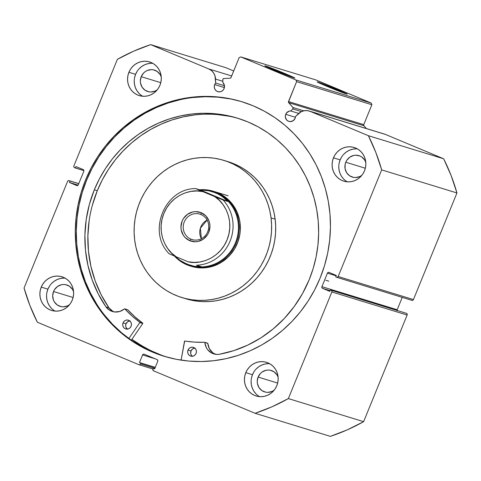 <?xml version="1.0" encoding="UTF-8"?>
<svg xmlns="http://www.w3.org/2000/svg" width="481" height="481" viewBox="0 0 481 481"><rect width="100%" height="100%" fill="white"/><g stroke="black" fill="none" stroke-linecap="round" stroke-linejoin="round"><path stroke-width="0.72" d="M397.174 310.738L397.186 309.74L321.921 286.67A1.305 1.245 107 0 0 322.577 288.359L330.11 290.668L322.577 288.359L329.816 291.384L330.405 289.935L406.475 313.347A1.305 1.245 -73 0 1 407.136 315.031L331.866 291.961L407.136 315.031L407.142 314.039L406.475 313.347L331.211 290.271A1.305 1.245 107 0 1 331.866 291.961L288.353 398.587L363.624 421.657L407.136 315.031L363.624 421.657A194.306 185.516 -73 0 1 330.363 436.369L255.098 413.299L330.363 436.369L347.312 429.84L363.624 421.657L288.353 398.587A194.306 185.516 107 0 1 255.098 413.299L153.577 370.839A1.305 1.245 107 0 1 152.922 369.149L153.265 368.302L154.648 368.879L157.75 361.279A1.305 1.245 107 0 0 157.095 359.59L144.222 354.208A1.305 1.245 107 0 0 144.114 354.166L144.126 354.172A1.305 1.245 107 0 0 142.58 354.936L155.231 358.814L142.58 354.936L139.478 362.536L155.261 367.376L139.478 362.536L155.207 367.514L140.855 363.113L140.512 363.961L154.858 368.356L140.512 363.961A1.305 1.245 107 0 1 138.871 364.682L37.35 322.222A194.306 185.516 107 0 1 24.05 288.035L67.562 181.415A1.305 1.245 107 0 1 69.204 180.688L78.74 183.7L70.01 181.024L69.414 182.473L78.084 185.131L69.414 182.473L76.659 185.504A1.305 1.245 107 0 0 78.301 184.776L83.814 171.26A1.305 1.245 107 0 0 83.159 169.571L75.92 166.54L75.325 167.989L83.91 170.623L74.525 167.653A1.305 1.245 107 0 1 73.864 165.969L117.376 59.343A194.306 185.516 107 0 1 150.637 44.631L208.772 68.945L231.674 75.968L208.772 68.945A11.646 11.117 107 0 1 215.536 79.058L215.656 83.027A5.345 5.105 107 0 0 214.682 84.596L214.267 86.64L214.634 88.672L215.722 90.386L217.376 91.516L219.33 91.895L221.296 91.462L222.974 90.284L224.104 88.54A5.345 5.105 107 0 0 222.901 82.594L222.811 79.666A1.046 0.998 107 0 1 222.895 79.221A1.046 0.998 -73 0 0 222.811 79.666L222.901 82.594L224.411 85.341L224.104 88.54A5.345 5.105 107 0 1 217.827 91.679A5.345 5.105 107 0 1 214.682 84.596L224.399 87.578L214.682 84.596A5.345 5.105 107 0 1 215.656 83.027L224.471 85.726L215.656 83.027L214.989 75.842L213.6 72.938L211.472 70.575L208.772 68.945L150.637 44.631L133.688 51.16L117.376 59.343L73.864 165.969L73.858 166.961L74.525 167.653L75.325 167.989L75.92 166.54L83.159 169.571L83.826 170.262L83.814 171.26L78.301 184.776L77.615 185.486L76.659 185.504L69.414 182.473L70.01 181.024L69.204 180.688L68.248 180.7L67.562 181.415L24.05 288.035L29.9 305.483L37.35 322.222L138.871 364.682L139.827 364.67L140.512 363.961L140.855 363.113L139.478 362.536L142.58 354.936L143.266 354.22L144.222 354.208L157.095 359.59L157.762 360.281L157.75 361.279L154.648 368.879L153.265 368.302L152.82 369.648L153.577 370.839L255.098 413.299L272.048 406.764L288.353 398.587L331.866 291.961L331.878 290.969L331.211 290.271L330.405 289.935L329.816 291.384L322.577 288.359L321.909 287.662L321.921 286.67L327.435 273.154L328.12 272.438L329.076 272.426L336.315 275.457L335.726 276.9L337.007 277.333L338.173 276.515L381.686 169.889L375.835 152.441L368.38 135.702L310.245 111.388L307.197 110.618L304.04 110.768L301.028 111.832L295.556 116.444A5.345 5.105 107 0 1 288.871 121.392A5.345 5.105 107 0 1 285.726 114.31L295.442 117.292L285.726 114.31A5.345 5.105 107 0 1 290.722 110.961L298.737 113.414L290.722 110.961L292.827 108.946L293.103 107.822L288.42 102.146L296.609 81.662L295.953 79.978L240.795 56.908L239.153 57.63L230.886 77.79L230.14 78.187L223.779 78.565L222.895 79.221A1.046 0.998 107 0 1 223.779 78.565L230.14 78.187A1.046 0.998 107 0 0 231.03 77.537L239.153 57.63L240.795 56.908L295.953 79.978L371.224 103.048L316.059 79.978L240.795 56.908L316.059 79.978L371.224 103.048L371.879 104.738L371.224 103.048L295.953 79.978L296.609 81.662L288.492 101.569L363.756 124.639L371.879 104.738L296.609 81.662L371.879 104.738L363.756 124.639A1.046 0.998 -73 0 0 363.931 125.739L363.756 124.639L288.492 101.569A1.046 0.998 107 0 0 288.66 102.663L363.931 125.739L366.408 128.547L363.931 125.739L288.66 102.663L292.905 107.479A1.046 0.998 107 0 1 292.827 108.946L301.491 111.604L292.827 108.946L290.722 110.961L289.171 111.159L286.55 112.915L285.419 115.314L285.395 117.394L286.766 120.1L288.42 121.23L290.374 121.609L293.23 120.671L295.148 118.254A5.345 5.105 107 0 0 295.556 116.444L298.406 113.72A11.646 11.117 107 0 1 309.259 111.033A11.646 11.117 107 0 1 310.245 111.388L384.427 134.073M336.76 89.406A16.228 0.457 -157.8 0 1 347.162 94.132A16.228 0.457 -157.8 0 1 327.531 86.574L317.694 82.233L322.817 83.802L347.126 94.06L327.531 86.574A16.228 0.457 -157.8 0 1 317.123 81.872A16.228 0.457 -157.8 0 1 336.76 89.406L336.201 90.115L336.76 89.406M284.481 73.377A16.228 0.457 -157.8 0 1 294.883 78.108A16.228 0.457 -157.8 0 1 275.252 70.551L264.893 65.897L270.538 67.779L294.847 78.03L275.252 70.551A16.228 0.457 -157.8 0 1 264.845 65.849A16.228 0.457 -157.8 0 1 284.481 73.377L283.922 74.092L284.481 73.377M165.909 356.806A133.081 127.062 107 0 1 131.848 339.382L145.43 347.979L156.68 353.379L165.903 356.806M242.37 101.882A133.081 127.062 -73 0 0 86.598 180.219L85.594 179.912A133.081 127.062 107 0 1 241.871 101.725A133.081 127.062 107 0 1 320.136 278.012L314.646 289.851L308.08 301.1L300.499 311.652L291.979 321.41L282.6 330.279L272.45 338.173L261.634 345.015L250.246 350.739L238.408 355.291L226.226 358.622L213.817 360.708L201.305 361.526L188.811 361.069L176.449 359.331L164.34 356.343L152.603 352.134L141.348 346.729L130.688 340.193L120.725 332.587L111.55 323.984L103.259 314.466L95.923 304.124L89.616 293.055L84.403 281.373L80.327 269.186L77.435 256.607L75.751 243.765L75.289 230.784L76.052 217.779L78.042 204.888L81.235 192.226L85.594 179.912L91.089 168.079L97.655 156.83L105.237 146.272L113.756 136.514L123.136 127.645L133.285 119.751L144.102 112.909L155.483 107.191L167.328 102.639L179.509 99.302L191.913 97.216L204.425 96.398L216.925 96.861L229.287 98.593L241.396 101.581L253.132 105.796L264.382 111.195L275.042 117.731L285.011 125.337L294.18 133.94L302.477 143.458L309.812 153.806L316.119 164.869L321.332 176.551L325.409 188.744L328.301 201.317L329.984 214.159L330.447 227.146L329.677 240.145L327.693 253.042L324.501 265.704L320.136 278.012A133.081 127.062 107 0 1 163.865 356.199A133.081 127.062 107 0 1 85.594 179.912L86.598 180.219A133.081 127.062 -73 0 0 164.364 356.355M49.513 286.105L47.914 289.159L41.24 287.115A17.605 16.811 107 0 1 61.917 276.773A17.605 16.811 107 0 1 72.27 300.09L70.677 303.144L68.542 305.832L65.963 308.05L63.023 309.716L59.848 310.756L56.548 311.141L53.259 310.852L50.108 309.896L47.21 308.321L44.679 306.175L42.611 303.547L41.083 300.535L40.163 297.264L39.881 293.843L40.242 290.422L41.24 287.115L42.839 284.061L44.967 281.373L47.553 279.154L50.487 277.495L53.668 276.449L56.962 276.07L60.251 276.359L63.408 277.309L66.306 278.89L68.837 281.036L70.905 283.664L72.427 286.67L73.346 289.947L73.635 293.362L73.268 296.789L72.27 300.09A17.605 16.811 107 0 1 51.593 310.437A17.605 16.811 107 0 1 41.24 287.115L47.914 289.159A17.605 16.811 -73 0 0 55.044 311.093M254.058 371.663L252.465 374.717L245.791 372.667A17.605 16.811 107 0 1 266.468 362.325A17.605 16.811 107 0 1 276.822 385.648L275.222 388.702L273.094 391.39L270.508 393.602L267.574 395.268L264.394 396.308L261.099 396.693L257.81 396.404L254.653 395.448L251.755 393.873L249.224 391.726L247.156 389.099L245.635 386.093L244.715 382.816L244.426 379.401L244.793 375.974L245.791 372.667L247.384 369.612L249.519 366.925L252.098 364.712L255.038 363.047L258.213 362.007L261.514 361.622L264.803 361.91L267.953 362.866L270.851 364.442L273.382 366.588L275.451 369.216L276.978 372.222L277.898 375.499L278.18 378.914L277.82 382.341L276.822 385.648A17.605 16.811 107 0 1 256.145 395.989A17.605 16.811 107 0 1 245.791 372.667L252.465 374.717A17.605 16.811 -73 0 0 259.596 396.645M137.181 71.272L135.588 74.327L128.914 72.282A17.605 16.811 107 0 1 149.591 61.941A17.605 16.811 107 0 1 159.945 85.257L158.345 88.312L156.217 90.999L153.631 93.218L150.697 94.877L147.517 95.923L144.222 96.308L140.933 96.014L137.776 95.064L134.878 93.482L132.347 91.342L130.279 88.714L128.758 85.702L127.838 82.425L127.549 79.01L127.916 75.583L128.914 72.282L130.507 69.228L132.642 66.54L135.221 64.322L138.161 62.662L141.336 61.616L144.637 61.231L147.926 61.526L151.076 62.476L153.974 64.057L156.505 66.198L158.574 68.825L160.101 71.837L161.021 75.114L161.303 78.529L160.943 81.956L159.945 85.257A17.605 16.811 107 0 1 139.268 95.599A17.605 16.811 107 0 1 128.914 72.282L135.588 74.327A17.605 16.811 -73 0 0 142.719 96.26M341.732 156.824L340.139 159.878L333.465 157.834A17.605 16.811 107 0 1 354.136 147.493A17.605 16.811 107 0 1 364.49 170.809L362.896 173.863L360.768 176.551L358.183 178.77L355.249 180.435L352.068 181.475L348.773 181.86L345.484 181.571L342.328 180.615L339.43 179.04L336.898 176.894L334.83 174.266L333.309 171.254L332.383 167.977L332.1 164.562L332.467 161.135L333.465 157.834L335.059 154.78L337.187 152.092L339.772 149.874L342.712 148.214L345.887 147.168L349.182 146.789L352.471 147.078L355.627 148.028L358.525 149.609L361.057 151.755L363.125 154.383L364.652 157.389L365.572 160.666L365.855 164.081L365.488 167.508L364.49 170.809A17.605 16.811 107 0 1 343.819 181.157A17.605 16.811 107 0 1 333.465 157.834L340.139 159.878A17.605 16.811 -73 0 0 347.27 181.812M361.826 175.349A11.213 10.708 107 0 1 352.363 177.092A11.213 10.708 107 0 1 345.767 162.235L365.332 168.23L345.767 162.235A11.213 10.708 107 0 1 358.94 155.646A11.213 10.708 107 0 1 365.794 162.392L364.664 160.035L361.736 156.992L359.89 155.988L355.784 155.195L353.685 155.441L349.789 157.167L346.783 160.287L345.767 162.235L345.13 164.34L345.081 168.699L346.639 172.703L349.567 175.745L353.427 177.357L355.519 177.537L359.644 176.629L361.826 175.349M157.275 89.791A11.213 10.708 107 0 1 147.817 91.54A11.213 10.708 107 0 1 141.222 76.683L160.78 82.678L141.222 76.683A11.213 10.708 107 0 1 154.389 70.094A11.213 10.708 107 0 1 161.249 76.84L160.113 74.483L157.185 71.441L153.331 69.829L151.232 69.643L147.108 70.551L145.238 71.615L143.591 73.022L141.222 76.683L140.35 80.97L140.53 83.147L142.087 87.151L145.021 90.187L148.876 91.805L150.968 91.985L155.092 91.077L157.275 89.791M274.152 390.181A11.213 10.708 107 0 1 264.694 391.925A11.213 10.708 107 0 1 258.099 377.068L277.657 383.068L258.099 377.068A11.213 10.708 107 0 1 271.266 370.478A11.213 10.708 107 0 1 278.126 377.23L276.99 374.867L274.062 371.831L270.208 370.214L268.109 370.033L266.011 370.274L262.115 371.999L260.468 373.412L258.099 377.068L257.227 381.355L257.407 383.531L258.964 387.536L261.898 390.578L265.752 392.189L267.845 392.376L271.969 391.468L274.152 390.181M69.607 304.629A11.213 10.708 107 0 1 60.143 306.373A11.213 10.708 107 0 1 53.547 291.516L73.106 297.511L53.547 291.516A11.213 10.708 107 0 1 66.715 284.926A11.213 10.708 107 0 1 73.575 291.678L72.445 289.315L69.511 286.279L65.656 284.662L63.564 284.481L61.46 284.722L57.564 286.448L54.563 289.574L53.547 291.516L52.676 295.803L53.445 300.066L54.419 301.984L57.347 305.026L61.201 306.637L63.3 306.824L67.424 305.91L69.607 304.629M233.712 70.972L225.902 67.701L233.712 70.972M309.259 111.033L384.523 134.103A11.646 11.117 -73 0 1 385.509 134.458L310.245 111.388L368.38 135.702L443.65 158.778L385.509 134.458L443.65 158.778A194.306 185.516 -73 0 1 456.95 192.965L381.686 169.889L456.95 192.965L451.1 175.517L443.65 158.778L368.38 135.702A194.306 185.516 107 0 1 381.686 169.889L338.173 276.515L413.438 299.585L456.95 192.965L413.438 299.585A1.305 1.245 -73 0 1 411.796 300.312L412.752 300.3L413.438 299.585L338.173 276.515A1.305 1.245 107 0 1 336.532 277.236L335.726 276.9L336.315 275.457L329.076 272.426A1.305 1.245 107 0 0 328.968 272.384L328.98 272.39A1.305 1.245 107 0 0 327.435 273.154L336.165 275.829L327.435 273.154L321.921 286.67L397.186 309.74L402.23 297.384L397.186 309.74A1.305 1.245 -73 0 0 397.09 310.377M150.637 44.631L225.902 67.701L150.637 44.631M357.359 148.882A17.605 16.811 -73 0 0 340.139 159.878L339.141 163.185M338.774 166.606L339.057 170.027L339.983 173.304L341.504 176.311L343.572 178.938M355.856 148.833L352.561 149.218L349.386 150.258L346.446 151.924L343.861 154.136M152.814 63.33A17.605 16.811 -73 0 0 135.588 74.327L134.59 77.633M134.223 81.055L134.512 84.476L135.432 87.746L136.953 90.759L139.021 93.386M151.311 63.282L148.01 63.66L144.835 64.707L141.895 66.366L139.316 68.585M269.691 363.714A17.605 16.811 -73 0 0 252.465 374.717L251.467 378.018M251.1 381.445L251.389 384.86L252.309 388.137L253.83 391.143L255.898 393.771M268.188 363.666L264.887 364.051L261.712 365.091L258.772 366.756L256.193 368.975M65.139 278.162A17.605 16.811 -73 0 0 47.914 289.159L46.916 292.466M46.555 295.893L46.837 299.308L47.757 302.585L49.284 305.591L51.353 308.219M63.636 278.114L60.341 278.499L57.161 279.539L54.227 281.205L51.641 283.417M78.77 183.622L69.108 180.652M230.285 98.9L217.923 97.168L205.429 96.711L192.917 97.523M180.507 99.609L168.326 102.946L156.487 107.497L145.106 113.221L134.283 120.058L124.14 127.952L114.761 136.82L106.235 146.579L98.659 157.137L92.087 168.386L86.598 180.219L82.233 192.532L79.046 205.195L77.056 218.085L76.287 231.09L76.75 244.071L78.433 256.914L81.331 269.492L85.402 281.68L90.62 293.362L96.921 304.431M104.257 314.772L112.554 324.29L121.729 332.894L131.692 340.5L142.352 347.035L153.601 352.441M303.8 110.816L292.905 107.479L303.8 110.816M215.536 79.058L222.865 81.307L215.536 79.058M214.334 191.558A39.123 37.35 107 0 1 240.061 222.944L239.412 219.198L237.061 212.025L233.393 205.501L231.108 202.567L228.553 199.88L222.727 195.376L214.292 191.546M271.056 217.923A71.723 68.482 107 0 1 181.848 297.541A71.723 68.482 107 0 1 134.674 240.001A71.723 68.482 107 0 1 223.887 160.389A71.723 68.482 107 0 1 271.056 217.923L275.138 219.174L271.056 217.923L271.597 224.898L271.476 231.908L270.695 238.895L269.258 245.779L267.183 252.507L264.484 259.006L261.201 265.217L257.347 271.074L252.976 276.533L248.118 281.529L242.821 286.021L237.145 289.959L231.139 293.314L224.855 296.049L218.362 298.136L211.724 299.555L204.996 300.3L198.25 300.354L191.546 299.723L184.957 298.406L178.535 296.422L172.348 293.795L166.45 290.536L160.913 286.688L155.772 282.281L151.088 277.363L146.903 271.975L143.254 266.179L140.181 260.017L137.716 253.559L135.87 246.867L134.674 240.001L134.133 233.026L134.259 226.016L135.041 219.035L136.478 212.145L138.552 205.423L141.246 198.924L144.534 192.713L148.382 186.85L152.76 181.397L157.618 176.401L162.909 171.909L168.59 167.965L174.597 164.616L180.874 161.881L187.368 159.794L194.011 158.369L200.739 157.63L207.485 157.576L214.189 158.207L220.779 159.518L227.2 161.502L233.387 164.135L239.279 167.394L244.823 171.242L249.964 175.649L254.647 180.567L258.832 185.949L262.476 191.751L265.554 197.907L268.019 204.365L269.859 211.057L271.056 217.923M181.848 297.541L185.925 298.791A71.723 68.482 -73 0 0 275.138 219.174L273.942 212.307L272.102 205.615L269.631 199.158L266.558 193.001L262.909 187.199L258.724 181.818L254.04 176.9L248.899 172.493L243.362 168.645L237.464 165.386L227.886 161.616M167.695 357.305A133.015 126.996 107 0 1 131.89 339.327L139.412 344.402L150.343 350.445L161.814 355.327L167.689 357.305M183.892 298.13L195.629 300.974L202.327 301.605L209.073 301.551L215.801 300.805L222.444 299.386L228.938 297.3L235.215 294.564L241.221 291.209L246.903 287.271L252.194 282.78L257.052 277.784L261.43 272.324L265.278 266.468L268.566 260.257L271.26 253.758L273.334 247.03L274.771 240.145L275.553 233.159L275.679 226.148L275.138 219.174A71.723 68.482 -73 0 0 227.964 161.64L223.887 160.389M190.843 266.191L196.693 267.556L200.349 267.905L207.696 267.472L211.321 266.696L218.29 264.063L221.567 262.235L227.549 257.636L230.201 254.912L234.686 248.737L237.945 241.805L239.863 234.379L240.29 230.573L240.061 222.944A39.123 37.35 107 0 1 191.402 266.366L190.29 266.029A39.123 37.35 107 0 1 186.977 264.833A39.123 37.35 -73 0 0 236.231 243.043A39.123 37.35 -73 0 0 216.528 192.412L216.101 192.959A38.468 36.73 107 0 1 236.111 241.065A38.468 36.73 107 0 1 190.272 265.338A38.468 36.73 -73 0 0 190.296 265.344A38.468 36.73 -73 0 0 236.117 241.053A38.468 36.73 -73 0 0 216.101 192.959L216.528 192.412A39.123 37.35 107 0 1 236.886 241.318A39.123 37.35 107 0 1 190.29 266.029M200.992 214.538A13.3 12.698 -73 0 0 184.247 221.945A13.3 12.698 -73 0 0 190.945 239.159L189.736 240.692A15.127 14.442 107 0 1 182.119 221.116A15.127 14.442 107 0 1 201.166 212.692L200.992 214.538A13.3 12.698 107 0 1 207.918 231.169A13.3 12.698 107 0 1 192.069 239.568A13.3 12.698 107 0 1 190.945 239.159A13.3 12.698 107 0 1 184.025 222.535A13.3 12.698 107 0 1 199.868 214.129A13.3 12.698 107 0 1 200.992 214.538L201.166 212.692L195.629 211.622L192.797 211.953L187.542 214.273L183.489 218.488L182.119 221.116L180.952 226.9L181.193 229.834L183.297 235.233L185.071 237.494L189.736 240.692L195.274 241.757L198.106 241.426L203.361 239.105L207.413 234.89L208.784 232.263L209.95 226.485L209.71 223.551L208.916 220.731L205.832 215.891L201.166 212.692A15.127 14.442 107 0 1 208.784 232.263A15.127 14.442 107 0 1 189.736 240.692L190.945 239.159L193.23 239.863L190.945 239.159A13.3 12.698 -73 0 0 207.69 231.752A13.3 12.698 -73 0 0 200.992 214.538M207.095 220.07A13.3 12.698 -73 0 0 201.383 238.696L200.367 228.198L207.095 220.07M187.037 264.171L186.977 264.833A39.123 37.35 107 0 1 174.429 256.042A39.123 37.35 -73 0 0 186.977 264.833L187.037 264.171L180.141 260.419L174.795 256.199L180.141 260.419L183.55 262.494L190.248 265.332L194.096 266.258L187.037 264.171M217.64 192.755L216.528 192.412L217.64 192.755M199.633 189.785A39.123 37.35 107 0 1 213.221 191.216A39.123 37.35 107 0 1 216.528 192.412A39.123 37.35 -73 0 0 199.633 189.785M212.824 191.781A38.468 36.73 107 0 1 216.101 192.959A38.468 36.73 -73 0 0 212.842 191.787A38.468 36.73 -73 0 0 212.824 191.781M208.574 190.735L216.101 192.959L222.535 196.573L227.597 201.407L223.148 200.042A38.468 36.73 107 0 1 230.092 241.095A38.468 36.73 107 0 1 196.555 265.217L201.004 266.582L194.096 266.258L201.004 266.582L196.555 265.217A38.468 36.73 -73 0 0 230.092 241.095A38.468 36.73 -73 0 0 223.148 200.042L227.597 201.407L200.282 189.983L208.574 190.735L212.452 191.666L219.468 194.601L225.252 198.845L227.597 201.407L200.282 189.983L195.833 188.618L200.282 189.983L204.503 190.169M188.149 261.784L176.154 256.77L188.149 261.784L194.023 262.41L199.946 261.977L205.724 260.498L211.207 258.008L216.216 254.593L220.611 250.354L224.26 245.406L227.056 239.911L228.908 234.013L229.774 227.904L229.617 221.759L228.445 215.759L226.298 210.083L223.232 204.9L219.348 200.367L214.748 196.615L223.148 200.042L214.748 196.615C223.972 201.725 235.125 220.316 227.056 239.911C219.114 259.554 198.25 264.754 188.149 261.784M169.234 253.794L176.154 256.77L171.555 253.012L167.671 248.479L164.604 243.296L162.458 237.62L161.285 231.62L161.129 225.475L161.995 219.366L163.853 213.474L166.642 207.972L170.292 203.03L174.687 198.785L179.696 195.37L185.179 192.887L190.957 191.402L196.879 190.969L202.754 191.594L214.748 196.615L202.754 191.594C192.653 188.63 171.789 193.825 163.853 213.474C155.778 233.063 166.931 251.653 176.154 256.77L169.216 253.8M195.833 188.618L200.649 190.71L195.815 188.63M215.29 354.263A13.48 12.867 -73 0 1 207.816 343.41L204.599 342.274A113.456 108.321 107 0 1 184.692 341.017L181.096 360.137L184.53 341.053L194.607 342.123L204.69 342.286L206.313 347.619L207.756 349.825L211.784 353.09L216.757 354.425L219.36 354.287L233.838 350.619L247.799 345.093L261.021 337.788L273.292 328.83L284.415 318.362L294.21 306.547L302.513 293.578L309.205 279.665A121.921 116.408 107 0 1 219.36 354.287L219.36 354.287A13.48 12.867 107 0 1 213.774 353.902A13.48 12.867 107 0 1 204.852 342.502L207.816 343.41L209.277 348.527L212.572 352.585L214.748 353.998M195.07 348.088L192.634 348.887L190.999 350.95L188.029 350.042A4.563 4.359 107 0 1 193.392 347.36A4.563 4.359 107 0 1 196.074 353.409L196.428 351.659L196.116 349.927L195.184 348.466L193.777 347.498L192.105 347.18L190.428 347.547L188.997 348.551L188.029 350.042L187.674 351.785L187.987 353.523L188.919 354.984L190.326 355.946L191.997 356.271L193.675 355.898L195.106 354.894L196.074 353.409A4.563 4.359 107 0 1 190.716 356.09A4.563 4.359 107 0 1 188.029 350.042L190.999 350.95A4.563 4.359 -73 0 0 192.286 356.259M130.098 320.911L127.657 321.711L126.022 323.779L123.058 322.865A4.563 4.359 107 0 1 128.415 320.184A4.563 4.359 107 0 1 131.103 326.232L131.457 324.489L131.145 322.751L130.213 321.29L128.806 320.322L127.134 320.003L125.457 320.37L124.02 321.38L123.058 322.865L122.703 324.609L123.016 326.346L123.948 327.808L125.355 328.776L127.026 329.094L128.704 328.727L130.135 327.717L131.103 326.232A4.563 4.359 107 0 1 125.739 328.914A4.563 4.359 107 0 1 123.058 322.865L126.022 323.779A4.563 4.359 -73 0 0 127.315 329.082M94.33 189.791A121.921 116.408 107 0 1 237.5 118.158A121.921 116.408 107 0 1 309.205 279.665L313.203 268.386L316.125 256.788L317.947 244.973L318.65 233.063L318.224 221.164L316.678 209.397L314.033 197.877L310.299 186.712L305.519 176.01L299.741 165.867L293.025 156.391L285.425 147.673L277.02 139.791L267.893 132.822L258.123 126.834L247.817 121.885L237.061 118.025L225.968 115.29L214.646 113.702L203.192 113.282L191.733 114.027L180.363 115.939L169.204 118.993L158.357 123.16L147.932 128.409L138.017 134.674L128.722 141.907L120.13 150.03L112.32 158.97L105.375 168.639L99.357 178.95L94.33 189.791L97.294 190.698L94.33 189.791L89.364 204.425L86.207 219.552L84.909 234.92L85.486 250.282L87.933 265.398L92.214 280.02L98.25 293.909L105.946 306.854A121.921 116.408 107 0 1 94.33 189.791M238.979 118.627A121.921 116.408 -73 0 0 97.294 190.698A121.921 116.408 -73 0 0 108.91 307.756L112.752 311.261M325.787 280.255L328.757 281.163L325.787 280.255M131.277 340.217L142.779 323.497L139.815 322.589L128.866 338.504L139.815 322.589L142.779 323.497L131.277 340.217M127.585 309.722L124.441 308.874A13.48 12.867 107 0 1 112.41 311.502A13.48 12.867 107 0 1 105.952 306.854L109.788 310.353L114.682 311.971L119.841 311.447L124.705 308.832L131.962 315.921L139.761 322.228A113.456 108.321 107 0 1 124.783 308.886L127.748 309.794L134.933 316.835L142.725 323.136L142.779 323.497L142.725 323.136L139.761 322.228L142.725 323.136A113.456 108.321 -73 0 1 127.748 309.794L127.519 309.728M228.938 116.198L217.61 114.61M194.697 114.935L183.333 116.847L172.168 119.901L161.321 124.074L150.896 129.317L140.987 135.582L131.686 142.815L123.094 150.938L115.29 159.878L108.345 169.552L102.327 179.858L97.294 190.698L92.334 205.339M89.177 220.46L87.879 235.828L88.456 251.19L90.903 266.306L95.178 280.928L101.214 294.823L108.916 307.762A13.48 12.867 -73 0 0 113.919 311.862M129.81 320.923A4.563 4.359 -73 0 0 126.022 323.779L125.667 325.523L125.98 327.254L127.567 329.275M194.787 348.1A4.563 4.359 -73 0 0 190.999 350.95L190.716 353.583L191.348 355.212L192.544 356.451M105.952 306.854L108.916 307.762L105.952 306.854M411.904 300.348L336.64 277.278M138.997 364.73L152.976 369.017M213.221 191.216L228.186 195.803M195.791 188.606C164.821 188.077 146.879 232.095 169.192 253.788M124.675 308.82L127.639 309.728M204.678 342.28L207.642 343.193"/></g></svg>
